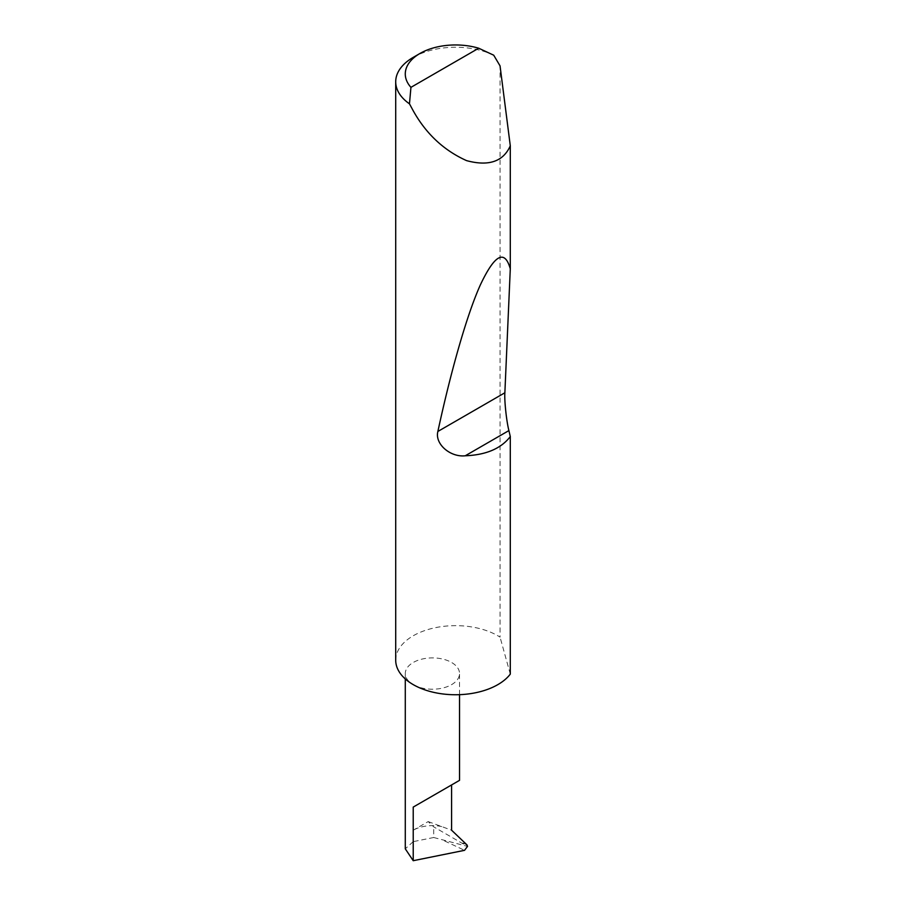 <?xml version="1.0" encoding="UTF-8"?>
<svg xmlns="http://www.w3.org/2000/svg" width="906" height="906" viewBox="0 0 906 906"><rect width="100%" height="100%" fill="white"/><g stroke="black" fill="none" stroke-linecap="round" stroke-linejoin="round"><path stroke-width="0.68" stroke-dasharray="4.53 3.4" d="M413.238 684.63A27.123 15.662 0 0 0 442.796 688.028A27.123 15.662 0 0 0 459.535 673.554A27.123 15.662 0 0 0 451.596 662.479A27.123 15.662 0 0 0 422.026 659.092A27.123 15.662 0 0 0 405.288 673.554A27.123 15.662 0 0 0 413.227 684.63M413.227 57.372A59.83 34.541 180 0 1 493.713 55.198M395.707 660.202A59.83 34.541 180 0 1 432.638 628.288A59.83 34.541 180 0 1 497.847 635.774A59.83 34.541 180 0 1 500.044 637.111L500.044 65.866M433.702 837.506L467.53 846.385L433.702 826.861L428.176 821.583L413.227 830.213L413.227 841.64L433.702 837.506L433.702 826.861M413.227 841.64L405.288 848.831M428.176 821.583L451.596 830.213M441.732 826.578A27.123 15.662 0 0 0 413.227 830.213M510.293 674.132L500.044 637.111M444.552 840.927L464.54 850.326M466.998 844.924L460.882 842.048M459.535 694.664L459.535 673.554M405.288 678.956L405.288 673.554"/><path stroke-width="1.36" d="M405.288 678.956L405.288 848.831L413.227 860.7L464.54 850.326L467.53 846.385L466.998 844.924L451.596 830.213L451.596 784.936L459.535 780.349L459.535 694.664M451.596 784.936C457.972 781.255 465.525 776.895 451.596 784.936L413.227 807.087L451.596 784.936M410.939 87.35L478.708 48.222L493.713 55.198L500.044 65.866L510.293 145.821C503.226 161.642 488.651 166.568 466.556 160.622C443.838 150.396 426.058 133.782 413.227 110.781L409.467 103.828A59.83 34.541 180 0 1 395.707 81.789A59.83 34.541 180 0 1 413.227 57.372L419.999 53.454A50.26 29.015 0 0 0 410.939 87.35L409.467 103.828M510.293 436.556C501.12 448.549 486.103 454.959 465.242 455.786C450.384 457.439 434.608 444.042 437.87 431.46C450.452 373.17 466.488 315.65 480.373 284.869C494.733 254.461 504.71 249.105 510.293 268.799L504.869 392.774C504.268 400.429 506.488 421.233 508.9 430.588L510.293 436.556L510.293 674.132A59.83 34.541 180 0 1 413.238 684.63A59.83 34.541 180 0 1 395.707 660.202L395.707 81.789M510.293 145.821L510.293 268.799M478.708 48.222A50.26 29.015 0 0 0 419.999 53.454M413.227 860.7L413.227 807.087M508.9 430.588L465.242 455.786M504.869 392.774L437.87 431.46"/></g></svg>
